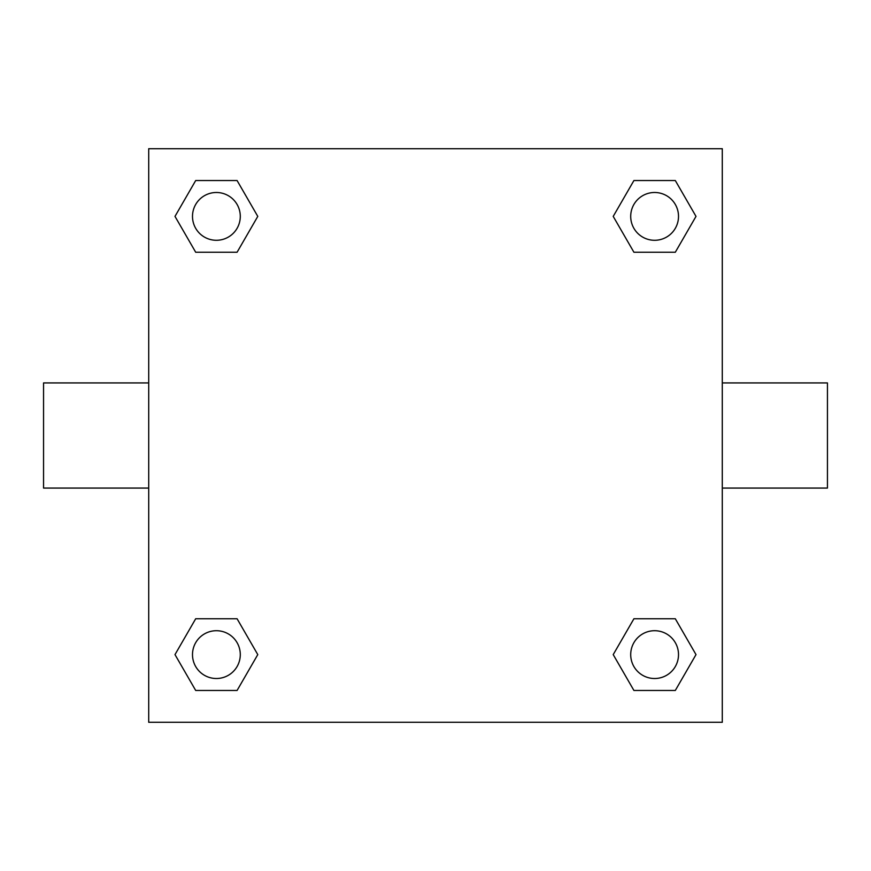 <?xml version="1.0" encoding="UTF-8"?>
<svg xmlns="http://www.w3.org/2000/svg" width="871" height="871" viewBox="0 0 871 871"><rect width="100%" height="100%" fill="white"/><g stroke="black" fill="none" stroke-linecap="round" stroke-linejoin="round"><path stroke-width="1.31" d="M722.288 382.924L827.45 382.924L827.45 488.076L722.288 488.076M148.712 488.076L43.55 488.076L43.55 382.924L148.712 382.924M148.712 148.712L722.288 148.712L722.288 722.288L148.712 722.288L148.712 148.712M195.692 618.758L237.086 618.758L257.783 654.611L237.086 690.463L195.692 690.463L174.995 654.611L195.692 618.758L237.086 618.758L195.692 618.758M633.914 180.537L675.308 180.537L696.005 216.389L675.308 252.242L633.914 252.242L613.217 216.389L633.914 180.537L675.308 180.537L633.914 180.537M195.692 180.537L237.086 180.537L257.783 216.389L237.086 252.242L195.692 252.242L174.995 216.389L195.692 180.537L237.086 180.537L195.692 180.537M633.914 618.758L675.308 618.758L696.005 654.611L675.308 690.463L633.914 690.463L613.217 654.611L633.914 618.758L675.308 618.758L633.914 618.758M675.308 690.463L633.914 690.463L675.308 690.463M678.509 654.611A23.898 23.898 0 0 0 642.656 633.914A23.898 23.898 0 0 0 642.656 675.308A23.898 23.898 0 0 0 678.509 654.611M237.086 690.463L195.692 690.463L237.086 690.463M240.287 654.611A23.898 23.898 0 0 0 204.445 633.914A23.898 23.898 0 0 0 204.445 675.308A23.898 23.898 0 0 0 240.287 654.611M675.308 252.242L633.914 252.242L675.308 252.242M678.509 216.389A23.898 23.898 0 0 0 642.656 195.692A23.898 23.898 0 0 0 642.656 237.086A23.898 23.898 0 0 0 678.509 216.389M237.086 252.242L195.692 252.242L237.086 252.242M240.287 216.389A23.898 23.898 0 0 0 204.445 195.692A23.898 23.898 0 0 0 204.445 237.086A23.898 23.898 0 0 0 240.287 216.389"/></g></svg>
